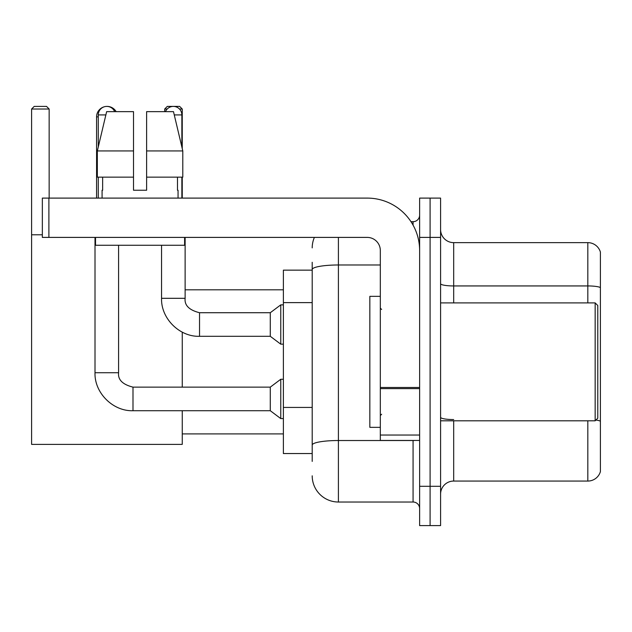 <?xml version="1.0" encoding="UTF-8"?>
<svg xmlns="http://www.w3.org/2000/svg" width="632" height="632" viewBox="0 0 632 632"><rect width="100%" height="100%" fill="white"/><g stroke="black" fill="none" stroke-linecap="round" stroke-linejoin="round"><path stroke-width="0.95" d="M312.2 294.765L312.2 262.288L312.2 270.148L283.381 270.148L283.381 453.547L312.2 453.547M312.2 461.407L312.2 262.288M338.404 237.403L338.404 502.021L413.067 502.021A6.549 6.549 0 0 1 419.624 508.57A6.549 6.549 0 0 0 413.067 502.021L413.067 440.449M419.624 486.3L419.624 525.603L430.1 525.603L430.1 486.3L430.1 525.603L440.583 525.603L440.583 486.3L430.1 486.3L430.1 237.403L430.1 486.3L419.624 486.3L419.624 237.403L430.1 237.403L430.1 198.1L430.1 237.403L440.583 237.403L440.583 486.3M440.583 237.403L440.583 198.1L419.624 198.1L419.624 237.403M410.982 221.682L413.067 221.682A6.549 6.549 0 0 0 419.624 215.133M312.2 449.621L312.2 415.287M312.2 247.878A26.196 26.196 0 0 1 314.388 237.403M338.404 502.021A26.196 26.196 0 0 1 312.2 475.817M440.583 494.161A13.098 13.098 0 0 1 453.681 481.063L587.823 481.063L587.823 420.801M600.4 252.073A13.098 13.098 0 0 0 587.823 242.641A13.098 13.098 0 0 1 600.4 252.073L600.4 471.63A13.098 13.098 0 0 1 587.823 481.063M600.4 287.576A13.098 2.275 180 0 0 587.823 285.94L587.823 242.641L453.681 242.641A13.098 13.098 0 0 1 440.583 229.542A13.098 13.098 0 0 0 453.681 242.641L453.681 302.902M146.616 190.24L133.518 190.24L146.616 190.24L133.518 190.24L146.616 190.24L146.616 111.643L173.492 111.643L182.798 150.937L182.798 177.142L146.616 177.142M167.196 109.02L164.699 109.02L167.314 106.397L179.63 106.397L182.253 109.02L182.253 148.615L182.798 150.937L146.616 150.937M96.578 198.1L96.578 116.88A10.483 10.483 0 0 1 104.446 106.729M106.919 106.405A10.483 10.483 0 0 1 107.053 106.397A10.483 10.483 0 0 1 116.13 111.643M182.253 410.713L182.253 444.383L31.6 444.383L31.6 109.02L34.223 106.397L46.531 106.397L49.154 109.02L31.6 109.02M49.154 198.1L49.154 109.02M31.6 234.78L42.344 234.78M182.253 387.132L182.253 332.14M182.253 177.142L182.253 198.1M182.253 109.02L179.488 109.02M164.699 109.02L164.699 111.643M98.276 146.948L98.276 114.913A8.516 8.516 0 0 1 114.653 111.643M132.996 387.132L270.283 387.132L270.283 410.713L132.996 410.713L132.996 387.132C122.592 384.517 117.789 379.714 118.587 372.722L118.587 245.263M270.283 387.132L280.758 379.271L280.758 418.574L283.381 418.574M118.587 372.722L95.005 372.722L95.005 237.403M98.276 177.142L98.276 198.1M165.481 111.643A8.516 8.516 0 0 1 181.858 114.913L181.858 146.948M199.538 336.303C179.488 337.022 160.836 318.37 161.555 298.312L185.129 298.312C184.339 305.303 189.142 310.107 199.538 312.722L270.283 312.722L270.283 336.303L199.538 336.303L199.538 312.745M270.283 312.722L280.758 304.869L280.758 344.163L283.381 344.163M181.858 177.142L181.858 198.1M419.624 440.449L380.322 440.449L380.322 387.479L419.624 387.479L419.624 250.501A52.401 52.401 0 0 0 367.224 198.1L48.893 198.1L48.893 237.403L367.224 237.403A13.098 13.098 0 0 1 380.322 250.501L380.322 387.479M48.893 237.403L42.344 237.403L42.344 198.1L48.893 198.1M133.518 150.937L133.518 177.142L133.518 150.937L97.336 150.937L106.642 111.643L133.518 111.643L133.518 190.24M102.076 190.24L102.645 190.24L102.076 190.24L102.076 198.1M178.058 190.24L177.489 190.24L178.058 190.24L178.058 198.1M177.489 177.142L177.489 190.24M102.645 190.24L102.645 177.142M95.527 237.403L95.527 245.263L184.607 245.263L184.607 237.403M133.518 177.142L97.336 177.142L97.336 150.937L106.642 111.643M182.798 177.142L182.798 150.937L173.492 111.643M595.162 302.902L597.777 305.517L597.777 418.179L595.162 420.801L595.162 302.902L440.583 302.902M380.322 296.353L369.839 296.353L369.839 427.351L380.322 427.351M312.2 302.625L283.381 302.625M312.2 407.427L283.381 407.427M415.343 440.449A6.549 1.138 0 0 1 413.067 440.52L338.404 440.52A26.196 4.55 180 0 0 312.2 445.07M312.2 269.532A26.196 4.55 180 0 1 338.404 264.982L380.322 264.982M413.067 225.134L413.067 221.682M453.681 420.801L453.681 481.063M587.823 302.902L587.823 285.94L453.681 285.94A13.098 2.275 -0 0 1 440.583 283.665M600.4 421.196A13.098 2.275 180 0 0 595.913 420.043M453.681 419.561A13.098 2.275 0 0 1 440.583 417.286M98.276 116.88L96.578 116.88M98.276 114.913L105.868 114.913M174.274 114.913L181.858 114.913M419.624 388.617L380.322 388.617M380.322 435.037L419.624 435.037M182.253 433.9L283.381 433.9M185.129 289.804L283.381 289.804M95.005 372.722C94.287 392.78 112.938 411.432 132.996 410.713M270.283 410.713L280.758 418.574M280.758 379.271L283.381 379.271M185.129 298.312L185.129 237.403M270.283 336.303L280.758 344.163M161.555 298.312L161.555 245.263M280.758 304.869L283.381 304.869M440.583 420.801L595.162 420.801M381.633 309.451L380.322 308.139M381.633 414.252L380.322 415.556"/></g></svg>

